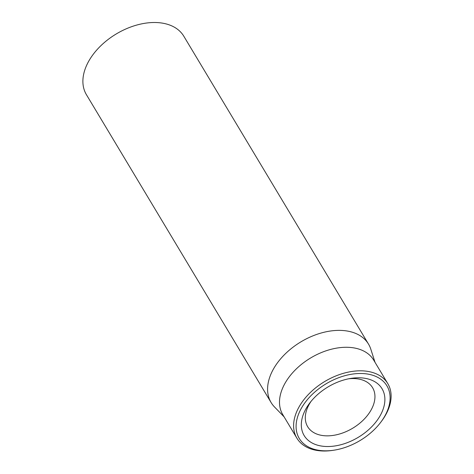 <?xml version="1.0" encoding="UTF-8"?>
<svg xmlns="http://www.w3.org/2000/svg" width="474" height="474" viewBox="0 0 474 474"><rect width="100%" height="100%" fill="white"/><g stroke="black" fill="none" stroke-linecap="round" stroke-linejoin="round"><path stroke-width="0.71" d="M368.523 344.13L183.829 36.255A56.797 36.735 149 0 0 136.53 25.122A56.797 36.735 149 0 0 87.506 63.486A56.797 36.735 149 0 0 86.422 94.687L271.116 402.562A56.797 36.735 -31 0 1 272.206 371.361A56.797 36.735 -31 0 1 321.23 332.997A56.797 36.735 -31 0 1 368.523 344.13A56.797 36.735 -31 0 1 370.804 349.166L375.029 362.332M348.68 378.797A37.861 24.488 -31 0 1 372.6 387.726A37.861 24.488 -31 0 1 371.871 408.529A37.861 24.488 -31 0 1 339.194 434.101A37.861 24.488 -31 0 1 307.662 426.683A37.861 24.488 -31 0 1 308.384 405.874A37.861 24.488 -31 0 1 311.045 401.377M381.191 413.743A45.439 29.388 149 0 0 350.926 378.394A45.439 29.388 149 0 0 309.635 403.167A45.439 29.388 149 0 0 321.864 446.111A45.439 29.388 149 0 0 381.191 413.743M300.249 410.366A51.115 33.062 -31 0 1 366.995 373.95A51.115 33.062 -31 0 1 380.752 422.263A51.115 33.062 -31 0 1 334.3 450.134A51.115 33.062 -31 0 1 300.249 410.366M380.752 422.263L381.404 421.398A53.011 34.288 149 0 0 386.802 412.771A53.011 34.288 149 0 0 387.815 383.644A53.011 34.288 149 0 0 343.674 373.257A53.011 34.288 149 0 0 297.915 409.062A53.011 34.288 149 0 0 296.902 438.183A53.011 34.288 149 0 0 333.228 450.3L334.3 450.134M387.815 383.644L373.702 360.121A53.011 34.288 149 0 0 310.606 357.989A53.011 34.288 149 0 0 282.788 414.661L296.902 438.183M284.116 416.871L274.493 406.947A56.797 36.735 -31 0 1 271.116 402.562"/></g></svg>

